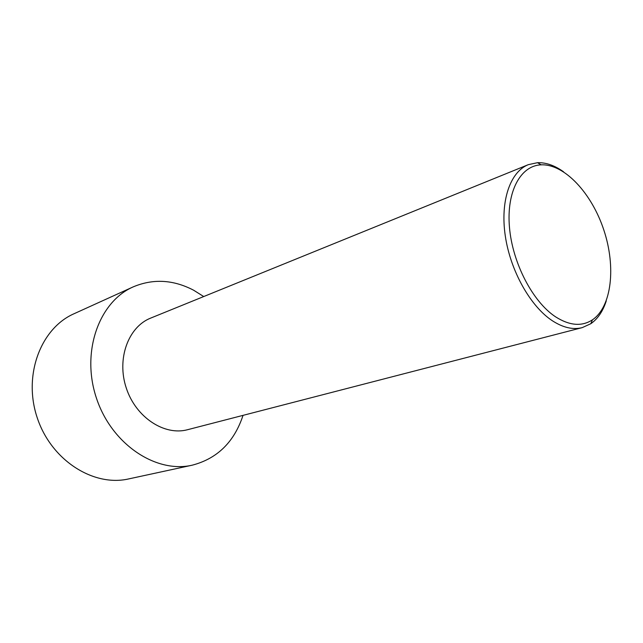 <?xml version="1.0" encoding="UTF-8"?>
<svg xmlns="http://www.w3.org/2000/svg" width="643" height="643" viewBox="0 0 643 643"><rect width="100%" height="100%" fill="white"/><g stroke="black" fill="none" stroke-linecap="round" stroke-linejoin="round"><path stroke-width="0.96" d="M243.038 415.362C234.221 442.022 217.286 458.628 192.249 465.178L128.696 478.914C93.436 487.081 51.086 460.235 37.165 417.572C22.891 375.022 40.871 328.211 74.049 313.736L133.246 286.858C153.195 278.499 173.321 279.625 193.623 290.218L203.735 296.552M192.249 465.178C155.968 473.642 111.496 444.241 96.386 397.977C80.914 351.825 99.078 301.704 133.246 286.858M563.549 171.785C554.708 165.468 546.044 162.438 537.532 162.679L528.297 164.672C510.237 171.826 500.085 200.913 505.285 235.901C510.405 270.856 530.435 306.438 552.433 320.801C563.099 327.673 573.034 329.947 582.22 327.633L590.813 323.718C597.789 318.848 602.941 311.236 606.269 300.9M582.22 327.633L187.627 429.693C164.431 436.042 135.842 417.411 126.293 388.083C116.463 358.842 128.295 326.837 150.703 318.092L528.297 164.672M555.632 316.87C569.634 325.72 581.907 326.708 592.452 319.82C611.798 306.647 616.098 266.813 603.849 230.073C591.769 193.278 564.562 163.869 541.173 164.833C520.645 165.508 506.371 191.405 509.457 227.188C512.415 262.907 532.734 301.897 555.632 316.87M541.173 164.833L537.532 162.679M592.452 319.82L590.813 323.718"/></g></svg>
